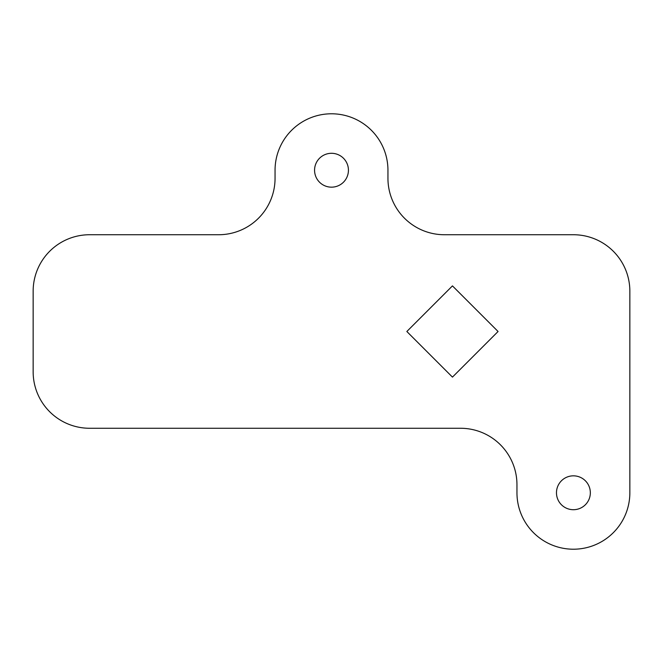<?xml version="1.0" encoding="UTF-8"?>
<svg xmlns="http://www.w3.org/2000/svg" width="663" height="663" viewBox="0 0 663 663"><rect width="100%" height="100%" fill="white"/><g stroke="black" fill="none" stroke-linecap="round" stroke-linejoin="round"><path stroke-width="0.99" d="M556.472 492.766A16.931 16.931 0 0 0 573.404 509.706A16.931 16.931 0 0 0 590.335 492.766A16.931 16.931 0 0 0 573.404 475.835A16.931 16.931 0 0 0 556.472 492.766M314.569 170.234A16.931 16.931 0 0 0 331.5 187.165A16.931 16.931 0 0 0 348.431 170.234A16.931 16.931 0 0 0 331.5 153.294A16.931 16.931 0 0 0 314.569 170.234M629.85 492.766L629.85 291.181A56.446 56.446 0 0 0 573.404 234.735L444.392 234.735A56.446 56.446 0 0 1 387.946 178.297L387.946 170.234A56.446 56.446 0 0 0 331.5 113.787A56.446 56.446 0 0 0 275.054 170.234L275.054 178.297A56.446 56.446 0 0 1 218.608 234.735L89.596 234.735A56.446 56.446 0 0 0 33.15 291.181L33.15 371.819A56.446 56.446 0 0 0 89.596 428.265L460.52 428.265A56.446 56.446 0 0 1 516.958 484.703L516.958 492.766A56.446 56.446 0 0 0 573.404 549.213A56.446 56.446 0 0 0 629.85 492.766M498.07 331.5L452.456 285.886L406.842 331.5L452.456 377.114L498.07 331.5"/></g></svg>
